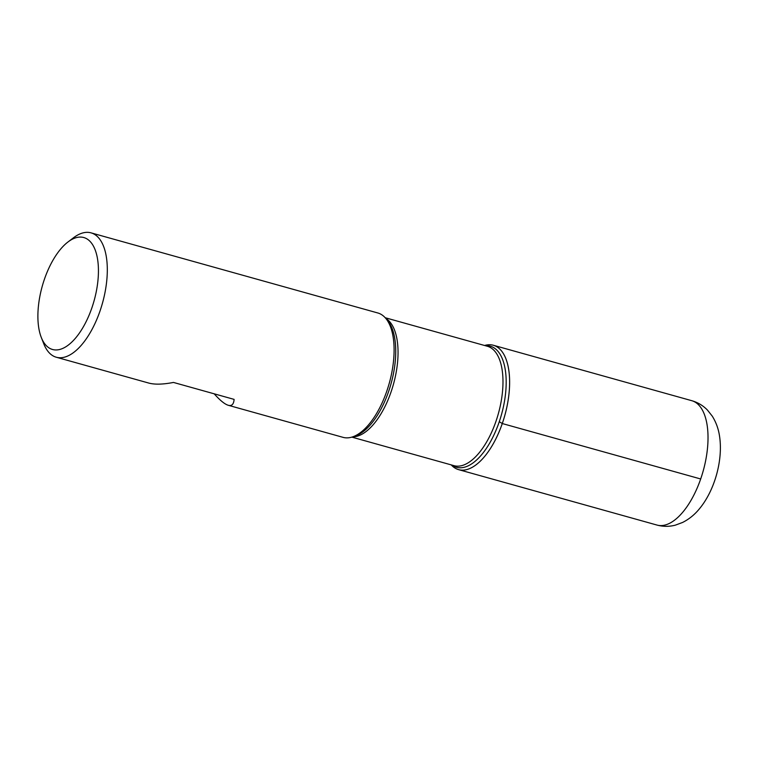 <?xml version="1.0" encoding="UTF-8"?>
<svg xmlns="http://www.w3.org/2000/svg" width="758" height="758" viewBox="0 0 758 758"><rect width="100%" height="100%" fill="white"/><g stroke="black" fill="none" stroke-linecap="round" stroke-linejoin="round"><path stroke-width="1.14" d="M214.192 393.819C220.076 400.432 224.785 404.26 228.329 405.293L343.08 437.357A64.572 29.913 -74.4 0 0 352.584 436.883A64.572 29.913 -74.4 0 0 389.271 383.216A64.572 29.913 -74.4 0 0 385.718 318.313A64.572 29.913 -74.4 0 0 377.825 312.978L91.045 232.858A64.572 29.913 105.6 0 1 99.971 311.14A64.572 29.913 105.6 0 1 56.3 357.236A64.572 29.913 105.6 0 1 43.803 343.848L41.283 337.433A58.11 26.918 -74.4 0 0 91.832 307.994A58.11 26.918 -74.4 0 0 95.394 250.51A58.11 26.918 -74.4 0 0 67.936 242.01A58.11 26.918 -74.4 0 0 41.283 337.433M67.936 242.01L73.422 237.822A64.572 29.913 105.6 0 1 91.045 232.858M228.329 405.293C231.815 406.222 233.729 404.251 234.099 399.381L173.478 382.439C162.932 384.467 154.708 384.676 148.805 383.074L56.3 357.236M502.279 423.542A64.572 29.913 105.6 0 1 451.237 464.891A64.572 29.913 -74.4 0 0 458.609 469.638A64.572 29.913 -74.4 0 0 504.8 415.498A64.572 29.913 -74.4 0 0 493.363 345.26A64.572 29.913 -74.4 0 0 484.599 345.487A64.572 29.913 105.6 0 1 502.279 423.542M700.676 478.971L502.279 423.542L499.285 421.704M352.584 436.883L355.331 435.954A62.848 29.117 -74.4 0 0 391.043 383.709A62.848 29.117 -74.4 0 0 387.584 320.53L385.718 318.313M485.49 345.743A62.848 29.117 105.6 0 1 499.039 422.405A62.848 29.117 105.6 0 1 452.128 465.137M351.845 437.12L454.014 465.668A61.985 28.719 -74.4 0 0 498.347 413.697A61.985 28.719 -74.4 0 0 487.366 346.264L385.206 317.725M385.794 318.407A61.985 28.719 105.6 0 1 393.411 384.372A61.985 28.719 105.6 0 1 352.707 436.845M458.609 469.638L657.006 525.067A64.572 29.913 -74.4 0 0 703.197 470.926A64.572 29.913 -74.4 0 0 691.76 400.688L493.363 345.26M657.006 525.067C663.174 526.715 669.295 526.744 675.369 525.142L682.579 522.461C689.003 519.221 694.565 514.729 699.255 508.997C714.462 490.928 723.312 460.182 719.503 435.935C718.432 428.744 716.016 422.149 712.264 416.142L707.47 410.106C703.111 405.596 697.872 402.46 691.76 400.688"/></g></svg>
